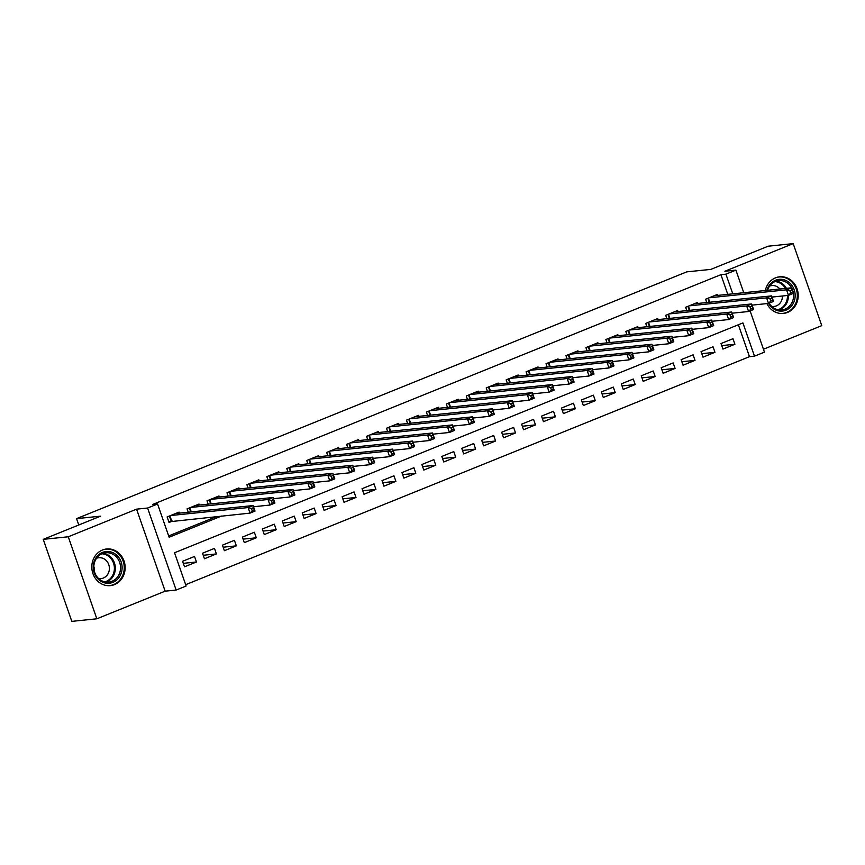 <?xml version="1.0" encoding="UTF-8"?>
<svg xmlns="http://www.w3.org/2000/svg" width="865" height="865" viewBox="0 0 865 865"><rect width="100%" height="100%" fill="white"/><g stroke="black" fill="none" stroke-linecap="round" stroke-linejoin="round"><path stroke-width="1.3" d="M114.504 584.589A18.414 16.662 84.1 0 0 124.679 563.277A18.414 16.662 84.1 0 0 106.6 548.983A18.414 16.662 84.1 0 0 102.459 550.01A18.414 16.662 84.1 0 0 92.285 571.332A18.414 16.662 84.1 0 0 110.363 585.627A18.414 16.662 84.1 0 0 114.504 584.589M766.898 303.604A18.414 16.662 84.1 0 0 783.43 313.444A18.414 16.662 84.1 0 0 787.561 312.416A18.414 16.662 84.1 0 0 797.735 291.094A18.414 16.662 84.1 0 0 779.657 276.8A18.414 16.662 84.1 0 0 775.527 277.838A18.414 16.662 84.1 0 0 765.32 290.51M750.096 310.892L764.455 352.142L754.485 356.175L742.905 322.926L174.546 552.757L186.126 586.016L176.146 590.049L147.591 508.025L157.56 503.992L169.14 537.241L221.57 516.037M165.139 591.173L136.583 509.161L68.27 536.776L43.25 539.349L71.817 621.373L96.837 618.799L165.139 591.173L176.146 590.049M763.449 349.233L821.75 325.651L793.183 243.627L724.881 271.253L735.899 270.118L743.77 292.727M185.661 584.686L749.479 356.683L754.485 356.175M68.27 536.776L96.837 618.799M43.25 539.349L100.589 516.167L76.563 518.632L686.799 271.859L710.825 269.393L768.163 246.201L793.183 243.627M179.444 513.129L179.087 512.112L167.129 516.946L169.053 522.492L172.546 521.076M199.393 505.063L199.037 504.046L187.067 508.88L188.235 512.221M219.332 496.997L218.975 495.98L207.016 500.824L208.173 504.154M239.27 488.93L238.924 487.914L226.954 492.758L228.122 496.099M259.219 480.864L258.862 479.848L246.893 484.692L248.06 488.033M279.157 472.798L278.8 471.782L266.842 476.626L267.999 479.967M299.106 464.743L298.749 463.726L286.78 468.56L287.948 471.901M319.044 456.677L318.688 455.66L306.729 460.494L307.886 463.835M338.983 448.611L338.637 447.594L326.667 452.427L327.835 455.769M358.932 440.545L358.575 439.528L346.606 444.372L347.773 447.702M378.87 432.478L378.513 431.462L366.555 436.306L367.712 439.647M398.819 424.412L398.462 423.396L386.493 428.24L387.661 431.581M418.757 416.357L418.401 415.341L406.442 420.174L407.599 423.515M438.696 408.291L438.35 407.274L426.38 412.108L427.548 415.449M458.645 400.225L458.288 399.208L446.318 404.042L447.486 407.383M478.583 392.159L478.226 391.142L466.267 395.986L467.424 399.316M498.532 384.092L498.175 383.076L486.206 387.92L487.373 391.25M518.47 376.026L518.113 375.01L506.155 379.854L507.312 383.195M538.408 367.96L538.062 366.944L526.093 371.788L527.261 375.129M558.357 359.905L558.001 358.889L546.031 363.722L547.199 367.063M578.296 351.839L577.939 350.822L565.98 355.656L567.137 358.997M598.245 343.773L597.888 342.756L585.919 347.589L587.086 350.93M618.183 335.707L617.826 334.69L605.868 339.534L607.025 342.864M638.121 327.64L637.775 326.624L625.806 331.468L626.974 334.809M658.07 319.574L657.714 318.558L645.744 323.402L646.912 326.743M678.009 311.508L677.652 310.503L665.693 315.336L666.85 318.677M697.958 303.453L697.601 302.436L685.631 307.27L686.799 310.611M721.734 345.6L734.915 344.248L722.945 349.082L721.01 343.546L732.979 338.702L734.915 344.248M701.785 353.666L714.966 352.315L703.007 357.148L701.072 351.612L713.041 346.768L714.966 352.315M681.847 361.732L695.028 360.37L683.058 365.214L681.133 359.667L693.092 354.834L695.028 360.37M661.909 369.798L675.078 368.436L663.12 373.28L661.184 367.733L673.154 362.9L675.078 368.436M641.96 377.854L655.14 376.502L643.171 381.346L641.246 375.799L653.216 370.966L655.14 376.502M622.021 385.92L635.202 384.568L623.232 389.401L621.297 383.865L633.266 379.021L635.202 384.568M602.072 393.986L615.253 392.634L603.294 397.468L601.359 391.932L613.328 387.088L615.253 392.634M582.134 402.052L595.315 400.7L583.345 405.534L581.421 399.998L593.379 395.154L595.315 400.7M562.196 410.118L575.366 408.767L563.407 413.6L561.471 408.053L573.441 403.22L575.366 408.767M542.247 418.184L555.427 416.822L543.458 421.666L541.533 416.119L553.503 411.286L555.427 416.822M522.309 426.24L535.489 424.888L523.52 429.732L521.584 424.185L533.554 419.352L535.489 424.888M502.36 434.306L515.54 432.954L503.581 437.798L501.646 432.251L513.615 427.418L515.54 432.954M482.421 442.372L495.602 441.02L483.632 445.853L481.708 440.317L493.666 435.473L495.602 441.02M462.483 450.438L475.653 449.086L463.694 453.92L461.759 448.384L473.728 443.54L475.653 449.086M442.534 458.504L455.714 457.153L443.745 461.986L441.82 456.45L453.79 451.606L455.714 457.153M422.596 466.57L435.776 465.208L423.807 470.052L421.871 464.505L433.841 459.672L435.776 465.208M402.647 474.636L415.827 473.274L403.868 478.118L401.933 472.571L413.903 467.738L415.827 473.274M382.708 482.692L395.889 481.34L383.919 486.184L381.995 480.637L393.953 475.804L395.889 481.34M362.77 490.758L375.94 489.406L363.981 494.25L362.046 488.703L374.015 483.859L375.94 489.406M342.821 498.824L356.002 497.472L344.032 502.305L342.108 496.769L354.077 491.925L356.002 497.472M322.883 506.89L336.063 505.538L324.094 510.372L322.158 504.836L334.128 499.992L336.063 505.538M302.934 514.956L316.114 513.605L304.156 518.438L302.22 512.902L314.19 508.058L316.114 513.605M282.996 523.022L296.176 521.66L284.207 526.504L282.282 520.957L294.241 516.124L296.176 521.66M263.057 531.088L276.227 529.726L264.268 534.57L262.333 529.023L274.302 524.19L276.227 529.726M243.108 539.144L256.289 537.792L244.319 542.636L242.395 537.089L254.364 532.256L256.289 537.792M223.17 547.21L236.35 545.858L224.381 550.691L222.446 545.155L234.415 540.311L236.35 545.858M203.221 555.276L216.401 553.924L204.443 558.758L202.507 553.222L214.477 548.378L216.401 553.924M749.479 356.683L738.364 324.764M194.528 556.444L182.569 561.288L184.494 566.824L196.463 561.99L194.528 556.444M727.779 294.37L720.923 274.67L152.554 504.511L157.56 503.992M168.675 535.922L216.564 516.556M717.896 295.387L717.539 294.37L705.58 299.204L706.737 302.545M76.563 518.632L78.769 524.979M93.853 568.294L94.361 569.732M136.583 509.161L147.591 508.025M720.923 274.67L725.919 274.151L735.899 270.118M732.785 293.851L725.919 274.151M183.283 563.342L196.463 561.99M789.918 290.759L790.686 292.976L792.686 292.165L791.918 289.948L789.918 290.759L786.545 289.829L791.529 287.818L793.454 293.354L788.469 295.376L786.545 289.829L709.062 297.798M714.047 295.776L791.529 287.818L791.918 289.948M790.686 292.976L788.469 295.376L772.002 297.063M792.686 292.165L793.454 293.354A14.759 13.353 84.1 0 0 778.738 280.584A14.759 13.353 84.1 0 0 775.418 281.406A14.759 13.353 84.1 0 0 767.569 290.283M766.909 290.348A15.938 14.413 -95.9 0 1 775.527 280.249A15.938 14.413 -95.9 0 1 794.2 289.764A15.938 14.413 -95.9 0 1 785.95 310.167A15.938 14.413 -95.9 0 1 768.542 303.431L752.053 305.129M769.126 303.193A14.759 13.353 84.1 0 0 781.755 309.94A14.759 13.353 84.1 0 0 785.063 309.119A14.759 13.353 84.1 0 0 793.454 293.354M771.677 306.383A10.51 9.504 84.1 0 0 774.013 306.459A10.51 9.504 84.1 0 0 776.37 305.875A10.51 9.504 84.1 0 0 782.447 295.992M779.895 289.007A10.51 9.504 84.1 0 0 771.861 285.558A10.51 9.504 84.1 0 0 769.601 286.11M780.814 313.487A18.295 16.554 84.1 0 0 782.609 313.411A18.295 16.554 84.1 0 0 786.728 312.384A18.295 16.554 84.1 0 0 796.838 291.202A18.295 16.554 84.1 0 0 778.868 277.005A18.295 16.554 84.1 0 0 777.094 277.297M116.732 555.189A15.938 14.413 -95.9 0 1 118.927 577.625A15.938 14.413 -95.9 0 1 98.632 579.582A15.938 14.413 -95.9 0 1 96.437 557.146A15.938 14.413 -95.9 0 1 116.732 555.189M98.794 578.728A14.759 13.353 84.1 0 0 108.687 582.113A14.759 13.353 84.1 0 0 120.019 571.83A14.759 13.353 84.1 0 0 115.564 556.141A14.759 13.353 84.1 0 0 105.671 552.757A14.759 13.353 84.1 0 0 94.339 563.039A14.759 13.353 84.1 0 0 98.794 578.728M93.831 566.478A10.51 9.504 -95.9 0 1 94.296 571.084M98.621 578.566A10.51 9.504 84.1 0 0 100.946 578.642A10.51 9.504 84.1 0 0 109.012 571.322A10.51 9.504 84.1 0 0 105.844 560.152A10.51 9.504 84.1 0 0 98.794 557.73A10.51 9.504 84.1 0 0 96.534 558.282M107.747 585.659A18.295 16.554 84.1 0 0 109.552 585.583A18.295 16.554 84.1 0 0 123.598 572.835A18.295 16.554 84.1 0 0 118.073 553.384A18.295 16.554 84.1 0 0 105.811 549.178A18.295 16.554 84.1 0 0 104.027 549.47M769.98 298.825L770.747 301.042L772.748 300.231L771.969 298.014L769.98 298.825L766.595 297.895L771.591 295.884L773.515 301.42L768.531 303.442L766.595 297.895L689.124 305.864M694.108 303.842L771.591 295.884L771.969 298.014M768.531 303.442L770.747 301.042M772.748 300.231L773.515 301.42M750.031 306.891L750.809 309.108L752.799 308.297L752.031 306.08L750.031 306.891L746.657 305.961L751.642 303.95L753.577 309.486L748.593 311.508L746.657 305.961L669.186 313.919M674.17 311.908L751.642 303.95L752.031 306.08M750.809 309.108L748.593 311.508L732.114 313.195M752.799 308.297L753.577 309.486M730.092 314.946L730.86 317.163L732.86 316.363L732.082 314.146L730.092 314.946L726.719 314.027L731.704 312.006L733.628 317.552L728.644 319.563L726.719 314.027L649.237 321.985M654.221 319.974L731.704 312.006L732.082 314.146M730.86 317.163L728.644 319.563L712.176 321.261M732.86 316.363L733.628 317.552M710.143 323.013L710.922 325.229L712.911 324.429L712.144 322.213L710.143 323.013L706.77 322.094L711.754 320.072L713.69 325.618L708.705 327.63L706.77 322.094L629.298 330.052M634.283 328.04L711.754 320.072L712.144 322.213M710.922 325.229L708.705 327.63L692.227 329.327M712.911 324.429L713.69 325.618M690.205 331.079L690.973 333.295L692.973 332.495L692.205 330.268L690.205 331.079L686.832 330.16L691.816 328.138L693.741 333.685L688.756 335.696L686.832 330.16L609.349 338.118M614.334 336.107L691.816 328.138L692.205 330.268M690.973 333.295L688.756 335.696L672.289 337.393M692.973 332.495L693.741 333.685M670.267 339.145L671.035 341.361L673.035 340.55L672.256 338.334L670.267 339.145L666.883 338.215L671.878 336.204L673.803 341.751L668.818 343.762L666.883 338.215L589.411 346.184M594.396 344.162L671.878 336.204L672.256 338.334M671.035 341.361L668.818 343.762L652.34 345.459M673.035 340.55L673.803 341.751M650.318 347.211L651.096 349.428L653.086 348.617L652.318 346.4L650.318 347.211L646.944 346.281L651.929 344.27L653.864 349.806L648.88 351.828L646.944 346.281L569.473 354.25M574.457 352.228L651.929 344.27L652.318 346.4M651.096 349.428L648.88 351.828L632.402 353.515M653.086 348.617L653.864 349.806M630.38 355.277L631.147 357.494L633.148 356.683L632.369 354.466L630.38 355.277L627.006 354.347L631.991 352.336L633.915 357.872L628.931 359.894L627.006 354.347L549.524 362.316M554.508 360.294L631.991 352.336L632.369 354.466M631.147 357.494L628.931 359.894L612.463 361.581M633.148 356.683L633.915 357.872M610.43 363.332L611.209 365.549L613.199 364.749L612.431 362.532L610.43 363.332L607.057 362.413L612.042 360.402L613.977 365.938L608.992 367.96L607.057 362.413L529.585 370.371M534.57 368.36L612.042 360.402L612.431 362.532M611.209 365.549L608.992 367.96L592.514 369.647M613.199 364.749L613.977 365.938M590.492 371.399L591.26 373.615L593.26 372.815L592.493 370.598L590.492 371.399L587.119 370.479L592.103 368.458L594.028 374.004L589.043 376.016L587.119 370.479L509.636 378.438M514.621 376.426L592.103 368.458L592.493 370.598M591.26 373.615L589.043 376.016L572.576 377.713M593.26 372.815L594.028 374.004M570.554 379.465L571.322 381.681L573.322 380.881L572.543 378.665L570.554 379.465L567.17 378.546L572.165 376.524L574.09 382.071L569.105 384.082L567.17 378.546L489.698 386.504M494.683 384.493L572.165 376.524L572.543 378.665M571.322 381.681L569.105 384.082L552.627 385.779M573.322 380.881L574.09 382.071M550.605 387.531L551.383 389.747L553.373 388.936L552.605 386.72L550.605 387.531L547.231 386.612L552.216 384.59L554.151 390.137L549.167 392.148L547.231 386.612L469.76 394.57M474.744 392.559L552.216 384.59L552.605 386.72M551.383 389.747L549.167 392.148L532.689 393.845M553.373 388.936L554.151 390.137M530.667 395.597L531.434 397.814L533.435 397.003L532.656 394.786L530.667 395.597L527.293 394.667L532.278 392.656L534.202 398.203L529.218 400.214L527.293 394.667L449.811 402.636M454.795 400.614L532.278 392.656L532.656 394.786M531.434 397.814L529.218 400.214L512.75 401.911M533.435 397.003L534.202 398.203M510.718 403.663L511.496 405.88L513.486 405.069L512.718 402.852L510.718 403.663L507.344 402.733L512.329 400.722L514.264 406.258L509.28 408.28L507.344 402.733L429.873 410.702M434.857 408.68L512.329 400.722L512.718 402.852M511.496 405.88L509.28 408.28L492.801 409.967M513.486 405.069L514.264 406.258M490.779 411.729L491.547 413.946L493.547 413.135L492.78 410.918L490.779 411.729L487.406 410.799L492.39 408.788L494.315 414.324L489.331 416.346L487.406 410.799L409.924 418.768M414.908 416.746L492.39 408.788L492.78 410.918M491.547 413.946L489.331 416.346L472.863 418.033M493.547 413.135L494.315 414.324M470.841 419.785L471.609 422.001L473.609 421.201L472.831 418.984L470.841 419.785L467.457 418.865L472.452 416.854L474.377 422.39L469.392 424.412L467.457 418.865L389.985 426.823M394.97 424.812L472.452 416.854L472.831 418.984M471.609 422.001L469.392 424.412L452.914 426.099M473.609 421.201L474.377 422.39M450.892 427.851L451.671 430.067L453.66 429.267L452.892 427.05L450.892 427.851L447.519 426.932L452.503 424.91L454.439 430.456L449.454 432.468L447.519 426.932L370.047 434.89M375.032 432.878L452.503 424.91L452.892 427.05M451.671 430.067L449.454 432.468L432.976 434.165M453.66 429.267L454.439 430.456M430.954 435.917L431.721 438.133L433.722 437.333L432.943 435.117L430.954 435.917L427.58 434.998L432.565 432.976L434.489 438.523L429.505 440.534L427.58 434.998L350.098 442.956M355.082 440.945L432.565 432.976L432.943 435.117M431.721 438.133L429.505 440.534L413.038 442.231M433.722 437.333L434.489 438.523M411.005 443.983L411.783 446.199L413.773 445.389L413.005 443.172L411.005 443.983L407.631 443.064L412.616 441.042L414.551 446.589L409.567 448.6L407.631 443.064L330.16 451.022M335.144 449L412.616 441.042L413.005 443.172M411.783 446.199L409.567 448.6L393.088 450.297M413.773 445.389L414.551 446.589M391.067 452.049L391.834 454.266L393.835 453.455L393.067 451.238L391.067 452.049L387.693 451.119L392.678 449.108L394.602 454.644L389.618 456.666L387.693 451.119L310.211 459.088M315.195 457.066L392.678 449.108L393.067 451.238M391.834 454.266L389.618 456.666L373.15 458.353M393.835 453.455L394.602 454.644M371.128 460.115L371.896 462.332L373.896 461.521L373.118 459.304L371.128 460.115L367.744 459.185L372.739 457.174L374.664 462.71L369.679 464.732L367.744 459.185L290.272 467.154M295.257 465.132L372.739 457.174L373.118 459.304M371.896 462.332L369.679 464.732L353.201 466.419M373.896 461.521L374.664 462.71M351.179 468.181L351.958 470.398L353.947 469.587L353.18 467.37L351.179 468.181L347.806 467.251L352.79 465.24L354.726 470.776L349.741 472.798L347.806 467.251L270.334 475.209M275.319 473.198L352.79 465.24L353.18 467.37M351.958 470.398L349.741 472.798L333.263 474.485M353.947 469.587L354.726 470.776M331.241 476.237L332.009 478.453L334.009 477.653L333.23 475.436L331.241 476.237L327.867 475.318L332.852 473.296L334.777 478.842L329.792 480.854L327.867 475.318L250.385 483.276M255.37 481.264L332.852 473.296L333.23 475.436M332.009 478.453L329.792 480.854L313.325 482.551M334.009 477.653L334.777 478.842M311.292 484.303L312.07 486.519L314.06 485.719L313.292 483.503L311.292 484.303L307.918 483.384L312.903 481.362L314.838 486.909L309.854 488.92L307.918 483.384L230.447 491.342M235.431 489.331L312.903 481.362L313.292 483.503M312.07 486.519L309.854 488.92L293.376 490.617M314.06 485.719L314.838 486.909M291.354 492.369L292.121 494.585L294.122 493.785L293.354 491.558L291.354 492.369L287.98 491.45L292.965 489.428L294.889 494.975L289.905 496.986L287.98 491.45L210.498 499.408M215.482 497.397L292.965 489.428L293.354 491.558M292.121 494.585L289.905 496.986L273.437 498.683M294.122 493.785L294.889 494.975M271.415 500.435L272.183 502.651L274.183 501.841L273.405 499.624L271.415 500.435L268.031 499.505L273.026 497.494L274.951 503.041L269.966 505.052L268.031 499.505L190.56 507.474M195.544 505.452L273.026 497.494L273.405 499.624M272.183 502.651L269.966 505.052L253.488 506.749M274.183 501.841L274.951 503.041M251.466 508.501L252.245 510.718L254.234 509.907L253.467 507.69L251.466 508.501L248.093 507.571L253.077 505.56L255.013 511.096L250.028 513.118L248.093 507.571L170.621 515.54M175.606 513.518L253.077 505.56L253.467 507.69M252.245 510.718L250.028 513.118L168.826 521.822M254.234 509.907L255.013 511.096M708.338 298.09L709.787 302.231M707.851 298.284L709.246 302.285M776.154 281.136A14.759 13.353 -95.9 0 1 786.415 288.337M788.372 295.387A14.759 13.353 -95.9 0 1 779.852 309.648A14.759 13.353 -95.9 0 1 779.116 309.919M777.83 309.702A14.272 12.91 84.1 0 0 779.203 309.248A14.272 12.91 84.1 0 0 787.442 295.484M785.442 288.445A14.272 12.91 84.1 0 0 774.943 281.612M103.097 553.308A14.759 13.353 -95.9 0 1 110.342 556.682A14.759 13.353 -95.9 0 1 115.11 570.954A14.759 13.353 -95.9 0 1 106.049 582.102M104.773 581.885A14.272 12.91 84.1 0 0 114.115 571.278A14.272 12.91 84.1 0 0 109.574 557.103A14.272 12.91 84.1 0 0 101.886 553.784M688.399 306.156L689.837 310.297M687.913 306.351L689.308 310.351M668.45 314.222L669.899 318.363M667.975 314.417L669.369 318.417M648.512 322.288L649.95 326.429M648.026 322.483L649.42 326.483M628.574 330.344L630.012 334.496M628.087 330.538L629.482 334.55M608.625 338.41L610.074 342.551M608.138 338.604L609.533 342.616M588.687 346.476L590.125 350.617M588.2 346.67L589.595 350.671M568.738 354.542L570.186 358.683M568.262 354.736L569.657 358.737M548.799 362.608L550.237 366.749M548.313 362.803L549.707 366.803M528.85 370.674L530.299 374.815M528.374 370.869L529.769 374.869M508.912 378.729L510.361 382.881M508.425 378.935L509.82 382.936M488.974 386.796L490.412 390.948M488.487 386.99L489.882 391.002M469.025 394.862L470.474 399.003M468.549 395.056L469.944 399.057M449.086 402.928L450.524 407.069M448.6 403.122L449.995 407.123M429.137 410.994L430.586 415.135M428.662 411.189L430.056 415.189M409.199 419.06L410.648 423.201M408.713 419.255L410.107 423.255M389.261 427.126L390.699 431.267M388.774 427.321L390.169 431.321M369.312 435.182L370.761 439.334M368.836 435.387L370.231 439.388M349.374 443.248L350.812 447.389M348.887 443.442L350.282 447.454M329.424 451.314L330.873 455.455M328.949 451.508L330.344 455.509M309.486 459.38L310.935 463.521M309 459.575L310.394 463.575M289.548 467.446L290.986 471.587M289.061 467.641L290.456 471.641M269.599 475.512L271.048 479.653M269.123 475.707L270.518 479.707M249.661 483.578L251.099 487.719M249.174 483.773L250.569 487.774M229.712 491.634L231.16 495.786M229.236 491.828L230.631 495.84M209.773 499.7L211.222 503.841M209.287 499.894L210.682 503.906M189.835 507.766L191.273 511.907M189.349 507.96L190.743 511.961M169.886 515.832L171.746 521.163M169.41 516.027L171.227 521.26M782.609 313.411L781.538 313.519M778.868 277.005L777.797 277.114M105.811 549.178L104.741 549.297M109.552 585.583L108.482 585.702"/></g></svg>
